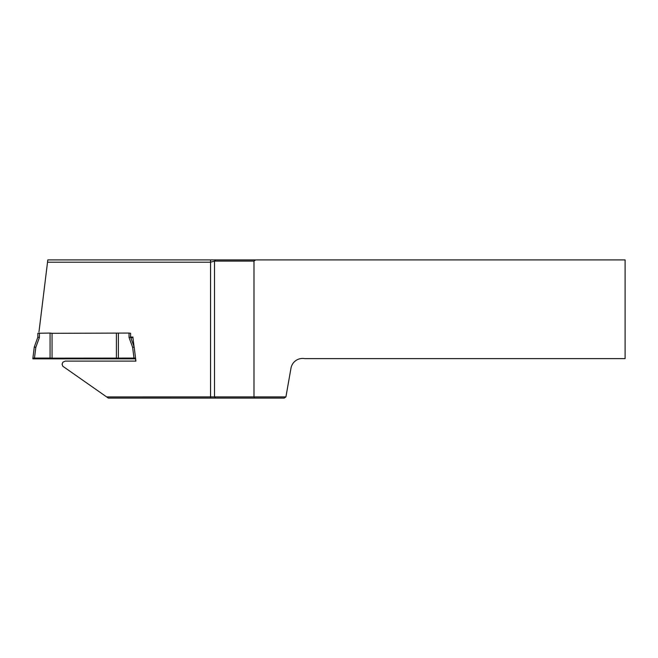 <?xml version="1.0" encoding="UTF-8"?>
<svg xmlns="http://www.w3.org/2000/svg" width="658" height="658" viewBox="0 0 658 658"><rect width="100%" height="100%" fill="white"/><g stroke="black" fill="none" stroke-linecap="round" stroke-linejoin="round"><path stroke-width="0.99" d="M284.248 398.09L108.307 398.09L106.645 396.922L214.508 396.906L214.508 261.094L214.508 396.906L285.917 396.906L284.248 398.09M135.548 358.141L135.91 361.102L65.265 361.102L62.905 362.155L62.107 364.096L62.773 366.21L106.645 396.922M62.773 366.21L62.107 364.261M285.917 396.906L290.976 368.217A11.844 11.844 0 0 1 304.695 358.61L625.1 358.61L625.1 259.91L255.666 259.91L253.988 261.094L253.988 396.906L254.481 398.09M253.988 261.094L214.508 261.094L210.56 262.221L47.524 262.221L47.804 259.91L255.666 259.91M134.059 346.676L132.957 337.719L130.794 337.719M135.828 361.102L135.548 358.832M47.524 262.221L38.97 331.903M130.613 337.044L132.957 337.044L132.957 337.719M214.508 261.094L215.692 259.91M215.692 398.09L214.508 396.906M32.9 358.133L34.265 347.029L35.812 347.342L34.487 358.075L32.9 358.133L32.9 358.849L135.548 358.849L135.548 358.133L133.961 358.075L132.636 347.342L129.034 337.447L129.034 333.063L130.613 333.261L130.613 337.225L129.034 337.447M34.487 358.075L50.074 358.075L50.074 333.063L52.048 333.31L52.048 358.149L133.961 358.075M39.414 333.063L39.414 337.447L37.835 337.225L37.835 333.261L50.074 333.063M52.048 333.31L129.034 333.063M118.374 333.063L118.374 358.075M52.048 358.149L50.074 358.075M116.4 333.31L116.4 358.149M130.613 337.225L134.183 347.029L132.636 347.342M210.56 398.09L210.56 259.91M39.414 337.447L35.812 347.342M34.265 347.029L37.835 337.225M134.183 347.029L135.548 358.133"/></g></svg>
